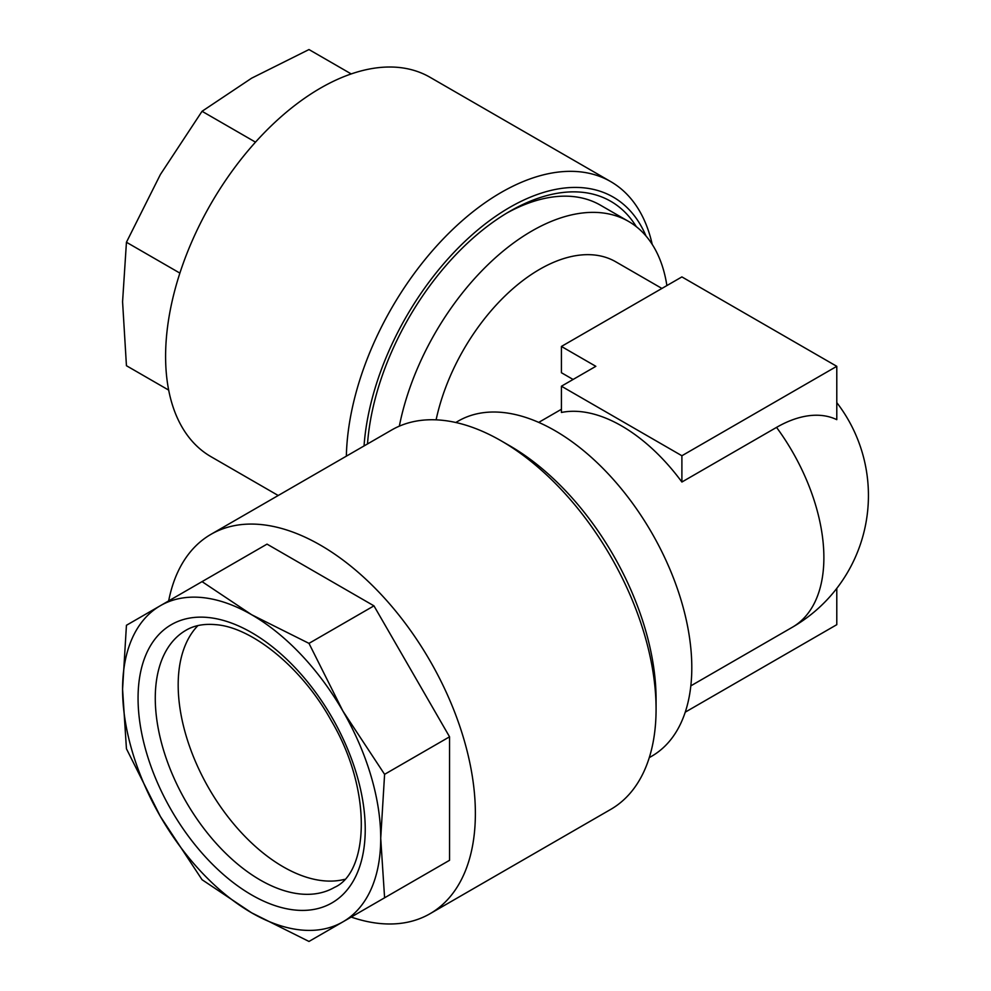 <?xml version="1.0" encoding="UTF-8"?>
<svg xmlns="http://www.w3.org/2000/svg" width="991" height="991" viewBox="0 0 991 991"><rect width="100%" height="100%" fill="white"/><g stroke="black" fill="none" stroke-linecap="round" stroke-linejoin="round"><path stroke-width="1.49" d="M342.911 921.853A182.542 105.393 60 0 1 301.041 929.992A182.542 105.393 60 0 1 251.64 912.822L308.981 941.45L384.595 897.796L380.717 838.299L384.595 774.33L342.911 711.08L308.981 643.37L251.64 614.73L202.053 581.63L126.439 625.284L122.574 689.253L126.439 748.75L160.381 816.473L202.053 879.711L251.64 912.822A182.542 105.393 60 0 1 160.381 816.473A182.542 105.393 60 0 1 122.574 689.253A182.542 105.393 60 0 1 160.381 605.687A182.542 105.393 60 0 1 251.64 614.73A182.542 105.393 60 0 1 342.911 711.08A182.542 105.393 60 0 1 380.717 838.299A182.542 105.393 60 0 1 342.911 921.853M168.668 600.905A219.048 126.464 60 0 1 210.959 534.335A219.048 126.464 60 0 1 261.215 524.573A219.048 126.464 60 0 1 449.27 699.014A219.048 126.464 60 0 1 430.007 913.727A219.048 126.464 60 0 1 379.764 923.488A219.048 126.464 60 0 1 351.21 917.071M210.959 534.335L391.668 429.995A219.048 126.464 60 0 1 441.912 420.246A219.048 126.464 60 0 1 501.186 440.846A219.048 126.464 60 0 1 656.079 709.122A219.048 126.464 60 0 1 610.716 809.399L430.007 913.727M344.472 879.376A148.464 85.722 60 0 1 323.339 880.764A148.464 85.722 60 0 1 200.876 773.339A148.464 85.722 60 0 1 197.94 625.581M666.881 285.569A193.493 111.71 120 0 0 628.591 221.427A193.493 111.71 120 0 0 531.845 231.014A193.493 111.71 120 0 0 399.336 426.155M455.786 422.488L458.238 421.076A193.493 111.71 60 0 1 554.985 430.664A193.493 111.71 60 0 1 681.387 601.165A193.493 111.71 60 0 1 651.731 756.207L649.278 757.632M436.114 419.825A152.119 87.827 -60 0 1 539.686 269.317A152.119 87.827 -60 0 1 615.745 261.785L661.914 288.443M836.788 366.323L836.788 419.664A126.03 72.764 120 0 0 776.548 427.381L681.895 482.022A152.119 87.827 -120 0 0 621.654 425.944A152.119 87.827 -120 0 0 561.426 412.467L561.426 386.205L681.895 455.749L836.788 366.323L681.895 276.91L561.426 346.454L595.839 366.323L561.426 386.205M573.095 379.466L561.426 372.727L561.426 346.454M652.214 244.393A219.048 126.464 120 0 0 610.716 181.601L430.007 77.273A219.048 126.464 120 0 0 379.764 67.512A219.048 126.464 120 0 0 191.697 241.965A219.048 126.464 120 0 0 210.959 456.665L278.211 495.5M610.716 181.601A219.048 126.464 120 0 0 560.46 171.839A219.048 126.464 120 0 0 346.355 456.17M645.996 235.994A206.884 119.44 120 0 0 565.774 187.894A206.884 119.44 120 0 0 364.044 445.95M367.5 443.956A202.015 116.628 -60 0 1 509.795 211.331A202.015 116.628 -60 0 1 564.461 192.316A202.015 116.628 -60 0 1 636.321 226.679M506.748 213.127A193.493 111.71 -60 0 1 556.124 196.602A193.493 111.71 -60 0 1 600.521 205.224L628.591 221.427M351.21 73.929L308.981 49.55L251.64 78.178L202.053 111.289L255.492 142.147M179.891 273.107L126.439 242.25L160.381 174.527L202.053 111.289M168.668 390.095L126.439 365.716L122.574 301.747L126.439 242.25M681.895 455.749L681.895 482.022M836.788 588.381L836.788 624.677L685.252 712.157M501.186 440.846L509.795 445.814A206.884 119.44 60 0 1 656.079 699.188L656.079 709.122M373.954 903.941L449.555 860.287L449.555 736.808L373.954 605.848L267.025 544.121L202.053 581.63M373.954 605.848L308.981 643.37M449.555 736.808L384.595 774.33M449.555 860.287L384.595 897.796M295.107 910.048A160.629 92.745 60 0 1 146.705 753.383A160.629 92.745 60 0 1 208.172 617.504A160.629 92.745 60 0 1 356.587 774.169A160.629 92.745 60 0 1 295.107 910.048M186.023 630.226A148.464 85.722 -120 0 0 172.967 775.755A148.464 85.722 -120 0 0 300.422 893.993A148.464 85.722 -120 0 0 334.487 887.379C368.479 872.6 373.05 791.029 331.205 720.581C301.66 666.819 251.256 627.018 215.58 624.652C203.923 623.612 194.063 625.47 186.023 630.226M690.826 685.859L792.366 627.241A152.119 87.827 -120 0 0 823.88 557.599A152.119 87.827 -120 0 0 776.548 427.381M792.366 627.241A152.119 152.119 0 0 0 836.788 402.619M561.426 409.271L538.72 422.389"/></g></svg>
